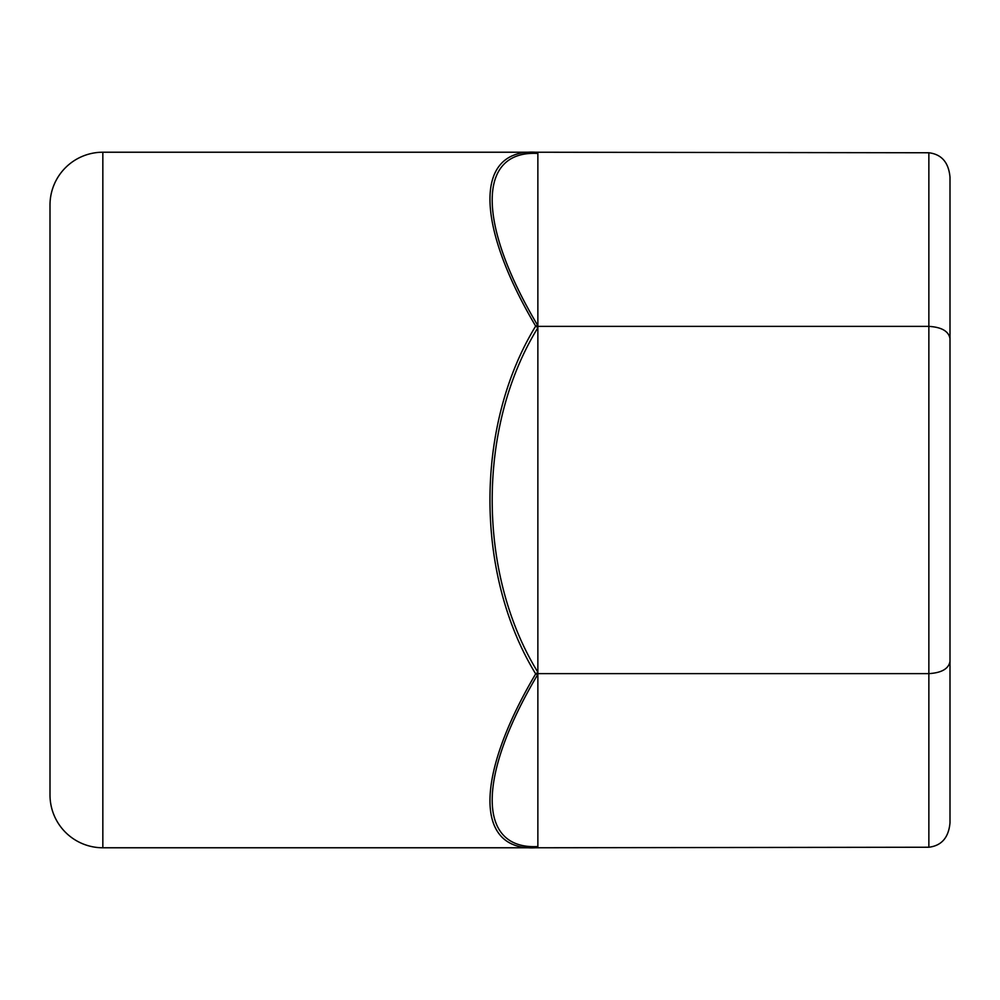<?xml version="1.0" encoding="UTF-8"?>
<svg xmlns="http://www.w3.org/2000/svg" width="1000" height="1000" viewBox="0 0 1000 1000"><rect width="100%" height="100%" fill="white"/><g stroke="black" fill="none" stroke-linecap="round" stroke-linejoin="round"><path stroke-width="1.5" d="M535.662 673.888L537.863 673.625L537.863 674.312A3.175 1.412 -150 0 1 535.625 673.962L535.625 673.812A3.175 1.412 -30 0 0 537.863 672.225L537.863 673.625L928.863 673.625C941.612 672.85 948.65 668.775 950 661.425L950 822.837C948.65 837.55 941.612 845.688 928.863 847.237L535.625 847.775C474.738 851.175 474.738 777 535.625 673.962M535.625 673.812C474.738 574.175 474.738 425.825 535.625 326.188L535.625 326.037C474.738 223 474.738 148.825 535.625 152.225L102.837 152.225A52.838 52.838 0 0 0 50 205.062L50 794.938A52.838 52.838 0 0 0 102.837 847.775L535.625 847.775A3.175 2.837 90 0 0 537.863 846.55L537.863 847.237M928.863 847.237L928.863 326.375L537.863 326.375L537.863 672.225C476.975 573.5 476.975 426.5 537.863 327.775A3.175 1.412 30 0 0 535.625 326.188M928.863 152.762L928.863 326.375C941.612 327.15 948.65 331.225 950 338.575L950 177.162C948.65 162.45 941.612 154.312 928.863 152.762L535.625 152.225A3.175 2.837 90 0 1 537.863 153.45C476.975 150.087 476.975 223.588 537.863 325.688L537.863 326.375L535.662 326.112M537.863 152.762L537.863 325.688A3.175 1.412 -30 0 0 535.625 326.037M537.863 674.312C476.975 776.413 476.975 849.912 537.863 846.55L537.863 674.312M950 338.575L950 661.425M50 246.375L50 753.625M950 273.85L950 726.15L950 273.85M102.837 152.225L102.837 847.775"/></g></svg>
